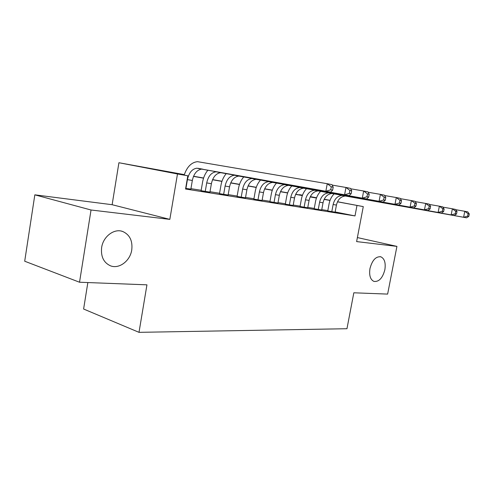 <?xml version="1.0" encoding="UTF-8"?>
<svg xmlns="http://www.w3.org/2000/svg" width="494" height="494" viewBox="0 0 494 494"><rect width="100%" height="100%" fill="white"/><g stroke="black" fill="none" stroke-linecap="round" stroke-linejoin="round"><path stroke-width="0.74" d="M369.969 268.557C372.229 260.177 375.854 256.263 380.837 256.806C384.53 258.609 385.87 262.919 384.863 269.724C382.634 278.066 378.997 281.969 373.958 281.426C370.321 279.66 368.993 275.368 369.969 268.557M101.634 247.55C103.16 236.416 114.336 228.142 122.778 231.519C129.761 234.706 132.756 240.837 131.756 249.908C130.231 260.881 119.14 269.347 110.434 265.797C103.647 262.66 100.714 256.577 101.634 247.55M299.5 194.926L302.489 195.167M87.852 282.556L83.61 309.022L139.005 332.339L346.961 328.72L353.828 292.794L387.623 294.097L396.929 246.383L357.384 237.571M139.005 332.339L146.946 284.834L79.528 282.235L24.7 261.221L34.833 194.834L91.038 209.999L169.831 219.373L177.482 173.974L118.918 162.73L184.324 174.617M169.831 219.373L112.132 204.707L34.833 194.834M112.132 204.707L118.918 162.73M79.528 282.235L91.038 209.999M327.769 210.926L335.105 212.173M314.19 208.758L321.687 210.024M300.049 206.498L307.713 207.789M285.31 204.146L293.146 205.461M269.928 201.688L277.943 203.028M253.867 199.119L262.073 200.49M237.077 196.439L245.481 197.835M219.509 193.629L228.117 195.056M201.101 190.69L209.931 192.141M184.268 174.777L162.897 171.01L187.806 175.79L185.559 189.017L355.001 215.921L335.148 211.945M327.825 210.598L321.761 209.629M314.252 208.425L307.787 207.387M300.111 206.159L293.22 205.053M285.371 203.794L278.017 202.614M269.996 201.33L262.147 200.07M253.935 198.755L245.555 197.415M237.145 196.062L228.191 194.63M219.577 193.247L210.006 191.715M201.169 190.295L190.937 188.659M185.664 188.424L190.863 189.091M337.519 201.743L363.281 206.603L356.619 241.591L396.929 246.383M363.281 206.603L337.482 201.818M355.001 215.921L356.977 205.498M187.806 175.79L177.482 173.974M310.331 196.606L316.555 197.785M324.206 199.224L330.048 200.329M316.531 197.859L310.294 196.68M302.476 195.204L299.549 194.648M193.555 176.247L203.596 178.013M212.605 179.6L221.973 181.255M230.766 182.805L239.522 184.348M248.099 185.861L256.287 187.306M264.667 188.782L272.324 190.134M280.512 191.573L287.675 192.839M295.69 194.253L302.39 195.433M310.232 196.816L316.506 197.921M330.011 200.441L324.12 199.403M316.456 198.051L310.17 196.945M302.34 195.568L295.628 194.383M287.625 192.975L280.45 191.715M272.274 190.27L264.605 188.924M256.238 187.448L248.037 186.003M239.473 184.497L230.698 182.953M221.923 181.403L212.537 179.754M203.547 178.167L193.494 176.401M190.838 189.251L192.333 180.458C193.846 173.629 196.976 169.85 201.719 169.121L330.634 192.166L325.849 191.264L327.25 183.712L197.489 161.668C191.462 162.328 187.022 166.799 184.169 175.092M185.923 188.467L187.424 179.625C188.943 172.746 192.073 168.942 196.816 168.207L325.849 191.264L330.721 189.807L332.635 190.178L333.197 187.164L331.283 186.788L330.721 189.807M331.283 186.788L327.25 183.712L332.03 184.67L333.197 187.164M330.634 192.166L332.635 190.178M209.907 192.29L211.389 183.712C212.889 177.05 216.008 173.369 220.75 172.684L349.11 195.649L344.584 194.797L345.967 187.461L332.234 185.102M205.226 191.542L206.708 182.916C208.215 176.21 211.333 172.505 216.076 171.807L344.584 194.797L349.344 193.389L351.154 193.734L351.703 190.808L349.9 190.456L349.344 193.389M207.962 170.115C205.232 173.338 203.435 177.334 202.577 182.107L201.077 190.845M349.9 190.456L345.967 187.461L350.481 188.368L351.703 190.808M349.11 195.649L351.154 193.734M228.092 195.192L229.556 186.818C231.044 180.31 234.156 176.728 238.886 176.08L366.579 198.946L362.3 198.143L363.658 191.011L350.684 188.776M223.628 194.482L225.097 186.059C226.585 179.507 229.698 175.901 234.428 175.247L362.3 198.143L366.956 196.779L368.66 197.106L369.203 194.259L367.499 193.92L366.956 196.779M226.32 173.555C223.597 176.698 221.812 180.594 220.966 185.25L219.484 193.772M367.499 193.92L363.658 191.011L367.931 191.863L369.203 194.259M366.579 198.946L368.66 197.106M245.456 197.964L246.901 189.782C248.377 183.422 251.471 179.933 256.188 179.316L383.128 202.071L379.077 201.305L380.405 194.364L368.135 192.246M241.189 197.285L242.64 189.054C244.116 182.657 247.216 179.143 251.94 178.519L379.077 201.305L383.628 199.984L385.246 200.292L385.777 197.52L384.159 197.205L383.628 199.984M243.838 176.846C241.128 179.902 239.355 183.7 238.516 188.251L237.052 196.569M384.159 197.205L380.405 194.364L384.456 195.179L385.777 197.52M383.128 202.071L385.246 200.292M262.048 200.607L263.481 192.611C264.938 186.399 268.02 182.996 272.719 182.41L398.831 205.035L394.984 204.312L396.293 197.551L384.659 195.538M257.973 199.959L259.406 191.919C260.869 185.664 263.95 182.243 268.656 181.65L394.984 204.312L399.436 203.022L400.974 203.318L401.499 200.62L399.961 200.317L399.436 203.022M260.579 179.983C257.88 182.965 256.12 186.676 255.287 191.116L253.848 199.243M399.961 200.317L396.293 197.551L400.134 198.322L401.499 200.62M398.831 205.035L400.974 203.318M277.924 203.145L279.338 195.321C280.783 189.245 283.846 185.923 288.527 185.367L413.744 207.851L410.088 207.159L411.379 200.576L400.338 198.656M274.022 202.521L275.436 194.655C276.887 188.541 279.956 185.207 284.643 184.639L410.088 207.159L414.447 205.912L415.905 206.189L416.423 203.559L414.966 203.275L414.447 205.912M276.584 182.984C273.904 185.892 272.157 189.517 271.336 193.858L269.909 201.805M414.966 203.275L411.379 200.576L415.028 201.305L416.423 203.559M413.744 207.851L415.905 206.189M293.127 205.566L294.523 197.915C295.949 191.968 299 188.727 303.656 188.195L427.934 210.53L424.451 209.87L425.717 203.448L415.226 201.626M289.385 204.973L290.787 197.273C292.22 191.295 295.27 188.041 299.932 187.498L424.451 209.87L428.718 208.653L430.107 208.919L430.614 206.356L429.23 206.084L428.718 208.653M291.911 185.855C289.249 188.696 287.508 192.234 286.699 196.482L285.291 204.257M429.23 206.084L425.717 203.448L429.193 204.146L430.614 206.356M427.934 210.53L430.107 208.919M307.694 207.894L309.071 200.397C310.491 194.58 313.517 191.419 318.148 190.906L441.438 213.075L438.122 212.451L439.37 206.183L429.385 204.442M304.106 207.319L305.49 199.786C306.91 193.938 309.942 190.758 314.585 190.239L438.122 212.451L442.309 211.265L443.631 211.525L444.131 209.018L442.809 208.758L442.309 211.265M306.595 188.609C303.946 191.382 302.223 194.846 301.42 199.002L300.031 206.603M442.809 208.758L439.37 206.183L442.68 206.85L444.131 209.018M441.438 213.075L443.631 211.525M321.668 210.123L323.033 202.781C324.435 197.087 327.442 193.994 332.048 193.512L454.319 215.508L451.158 214.909L452.381 208.795L442.871 207.134M318.229 209.573L319.599 202.194C321.001 196.47 324.015 193.358 328.627 192.87L451.158 214.909L455.258 213.76L456.518 214.001L457.012 211.556L455.746 211.309L455.258 213.76M320.674 191.252C318.05 193.957 316.339 197.347 315.549 201.416L314.172 208.857M455.746 211.309L452.381 208.795L455.542 209.425L457.012 211.556M454.319 215.508L456.518 214.001M335.086 212.259L336.433 205.072C337.822 199.49 340.804 196.47 345.386 196.007L466.614 217.829L463.594 217.261L464.798 211.284L455.727 209.697M331.783 211.735L333.135 204.51C334.524 198.897 337.513 195.859 342.101 195.389L463.594 217.261L467.614 216.131L468.818 216.366L469.3 213.976L468.096 213.741L467.614 216.131M334.191 193.784C331.585 196.433 329.893 199.749 329.109 203.732L327.75 211.018M468.096 213.741L464.798 211.284L467.818 211.889L469.3 213.976M466.614 217.829L468.818 216.366M187.424 179.625L192.333 180.458M198.038 168.293L202.941 169.207M206.708 182.916L211.389 183.712M217.298 171.9L221.967 172.777M225.097 186.059L229.556 186.818M235.65 175.339L240.103 176.173M242.64 189.054L246.901 189.782M253.156 178.612L257.405 179.408M259.406 191.919L263.481 192.611M269.872 181.743L273.929 182.508M275.436 194.655L279.338 195.321M285.847 184.737L289.731 185.466M290.787 197.273L294.523 197.915M301.136 187.603L304.86 188.3M305.49 199.786L309.071 200.397M315.777 190.344L319.346 191.011M319.599 202.194L323.033 202.781M329.819 192.975L333.234 193.611M333.135 204.51L336.433 205.072M343.287 195.494L346.566 196.112M380.837 256.806L380.158 256.645M122.778 231.519L121.376 231.112M196.816 168.207L201.719 169.121M216.076 171.807L220.75 172.684M234.428 175.247L238.886 176.08M251.94 178.519L256.188 179.316M268.656 181.65L272.719 182.41M284.643 184.639L288.527 185.367M299.932 187.498L303.656 188.195M314.585 190.239L318.148 190.906M328.627 192.87L332.048 193.512M342.101 195.389L345.386 196.007"/></g></svg>
